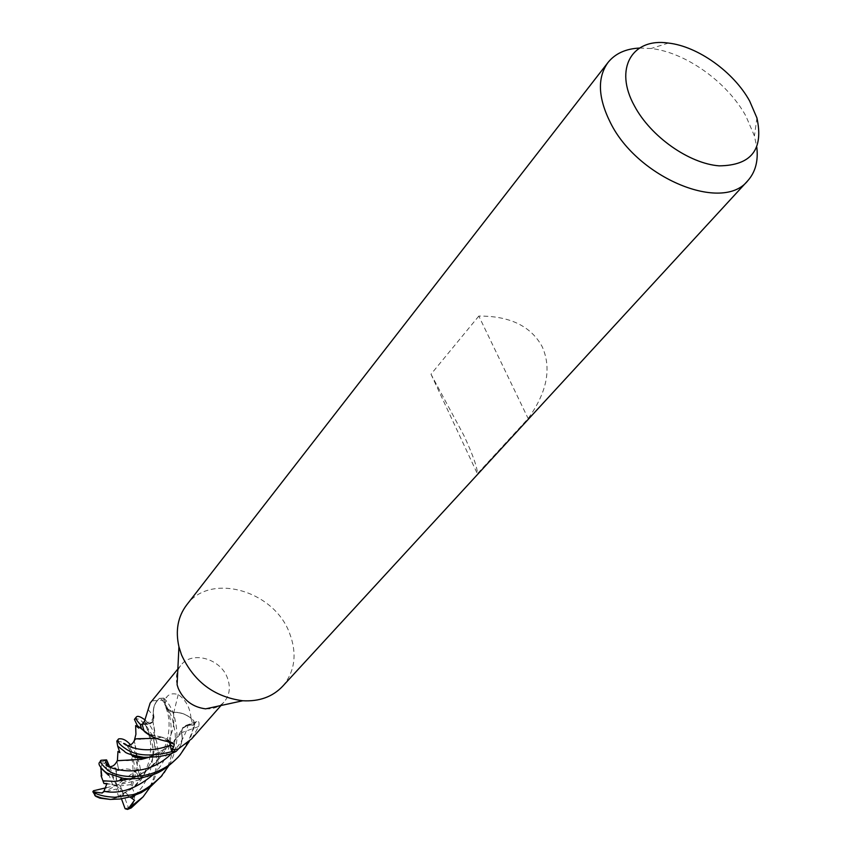 <?xml version="1.0" encoding="UTF-8"?>
<svg xmlns="http://www.w3.org/2000/svg" width="852" height="852" viewBox="0 0 852 852"><rect width="100%" height="100%" fill="white"/><g stroke="black" fill="none" stroke-linecap="round" stroke-linejoin="round"><path stroke-width="0.64" stroke-dasharray="4.26 3.19" d="M186.535 605.112C209.933 572.31 273.556 590.18 289.414 632.791C297.359 653.559 295.08 671.408 282.576 686.35M177.099 684.72C175.427 677.159 176.715 670.652 180.965 665.188C191.817 650.534 220.476 658.489 227.377 677.83C230.764 687.063 229.72 695.051 224.257 701.803C219.571 706.904 213.362 709.258 205.63 708.853M639.532 48.053L651.056 48.511C685.53 52.228 727.32 82.111 745.937 116.128L754.425 135.958L756.8 147.247M478.813 316.071L430.995 374.209L463.839 435.383C473.062 455.266 477.567 468.067 477.376 473.765L528.144 418.545C547.112 392.197 551.798 368.256 542.202 346.7C530.956 326.114 509.826 315.9 478.813 316.071L528.144 418.545M178.228 694.54L173.787 712.506C179.985 712.208 185.715 714.136 190.997 718.3C190.188 707.969 185.928 700.056 178.228 694.54C173.009 693.081 169.207 693.879 166.811 696.925L164.244 699.886L164.915 704.679L168.547 710.611L173.595 712.389C180.443 712.059 186.652 714.338 192.222 719.248L193.617 720.622L194.693 725.084L188.111 725.073L182.03 728.758L181.551 732.613C183.169 740.164 181.401 746.373 176.247 751.262C181.401 746.384 183.169 740.175 181.551 732.613L181.604 732.539C182.988 738.737 181.966 744.169 178.515 748.855M151.496 738.684L161.742 737.214C166.502 737.789 169.473 740.399 170.656 745.021L171.433 749.898L170.656 745.021C169.473 740.399 166.502 737.789 161.742 737.214L149.356 734.765M191.711 738.801L198.718 726.522C199.475 722.272 198.814 720.622 196.759 721.559L193.01 725.265L185.885 725.457L182.562 727.8L181.593 732.539M190.997 718.3L193.01 725.265M198.718 726.522L181.465 732.688L182.562 727.8L188.132 725.031L194.778 725.084L189.293 741.304M181.465 732.688C182.818 738.908 181.753 744.339 178.249 748.993M148.003 709.343L153.956 716.756C152.657 710.557 153.765 705.2 157.29 700.685L164.244 699.886M157.29 700.685L153.584 700.674L150.133 703.102M177.908 757.407C189.144 741.634 194.426 729.429 193.745 720.76L194.682 725.084L188.132 725.031L182.03 728.758L181.551 732.518M169.484 741.9L166.907 738.982L161.784 737.246M168.611 741.762L161.603 737.087L166.907 738.982L170.698 745.01L171.454 749.898M161.603 737.087L148.173 733.998M142.135 724.2L147.119 724.307L152.806 721.655L153.871 716.937L153.243 711.75L153.967 706.766L155.969 702.314L159.303 698.502L163.786 698.214L166.076 708.023L173.606 712.347C179.825 712.006 185.587 713.933 190.912 718.098L192.222 719.248C186.663 714.349 180.454 712.07 173.616 712.4L166.076 708.023L163.776 698.118C172.477 706.553 176.875 719.748 176.992 737.694C176.353 748.003 173.52 757.471 168.515 766.097M153.956 716.756L152.806 721.655L147.13 724.434C151.741 724.019 153.988 721.527 153.861 716.947L153.871 716.937M173.787 712.506L168.547 710.611L166.055 707.991L163.786 698.214L159.292 698.502C154.894 702.399 152.902 707.522 153.317 713.859C152.891 707.533 154.883 702.41 159.303 698.502M142.167 724.392L147.13 724.434C151.741 724.03 153.988 721.527 153.861 716.947L153.829 716.905M155.937 738.343L161.805 737.204M129.941 796.993L124.243 794.33L118.758 797.451L116.021 797.834L135.074 786.226L140.953 780.102L151.731 761.155L153.573 754.978L155.202 736.064L152.742 720.313L152.966 717.427L153.807 716.915L153.317 713.859L153.861 716.947L152.987 717.49C152.859 720.164 150.208 722.177 145.01 723.518L148.472 732.443C150.41 743.402 151.858 741.453 149.558 758.908C146.927 770.389 140.772 780.496 131.08 789.24L116.234 797.77M173.616 712.4L173.776 722.762L173.606 712.347M430.995 374.209L477.376 473.765M130.473 744.765C137.161 753.743 140.676 764.532 141.027 777.13L139.249 779.921L116.479 785.31L115.84 767.982L116.373 770.73L119.024 770.442L116.937 761.656M193.745 720.76L194.778 725.084M159.409 778.377C165.714 774.223 170.943 761.39 175.107 739.877C175.927 735.968 174.777 728.247 171.657 716.713C166.566 705.296 162.487 699.183 159.43 698.384L159.292 698.502M145.234 720.078C153.765 727.917 158.163 740.942 158.44 759.153C156.608 777.216 154.35 778.44 150.325 786.865M141.315 798.878C149.324 788.185 155.202 780.986 156.576 761.305L155.703 746.938L151.709 734.424L147.023 726.948L140.75 720.27L137.8 718.896L134.424 719.376M118.758 797.451L116.447 789.027L94.934 794.192L93.411 790.784M94.934 794.192L95.765 796.343M172.722 742.933L181.508 732.582L172.722 742.933L167.077 747.736L148.589 757.417M125.904 760.57L127.023 760.644M127.363 760.676L141.421 759.356M107.629 764.787L111.25 767.78L115.84 767.982M148.61 757.417L167.077 747.736M118.779 769.676L116.905 761.976M119.024 770.442C125.638 767.609 131.772 768.728 137.438 773.808L139.036 773.818C137.353 763.509 134.904 756.001 131.709 751.283C128.961 745.138 123.998 741.741 116.82 741.08M141.027 777.13L137.545 769.462L135.276 771.848L132.411 777.035L133.008 778.739L131.133 784.617L131.804 787.344L132.379 785.959L137.215 766.811L137.417 760.091M140.282 739.067L146.714 738.961M137.087 756.789L134.222 740.654M131.804 787.344C135.628 793.989 135.404 800.561 131.144 807.078L131.24 807.93M132.379 785.959L137.215 766.811M137.108 756.789L135.553 746.544M134.925 743.753L134.211 740.889M152.689 718.46L152.987 717.49M116.021 797.834L110.142 799.41M117.352 797.323L135.074 786.226M140.953 780.102L151.731 761.155M153.573 754.978L155.202 736.064M154.723 730.973L152.742 720.313M173.776 722.762L172.956 729.078L165.565 749.771L157.247 761.262L148.791 769.015L138.929 775.128L132.433 778.004L120.675 780.837M114.647 781.433L105.041 781.167M101.079 775.757L100.408 768.749L103.028 761.422L99.535 762.402M130.239 778.824L138.929 775.128M144.691 771.848L153.892 764.766L161.422 756.171M165.565 749.771L172.956 729.078M105.52 762.189L116.479 785.31L116.522 781.614L137.726 776.566L137.438 773.808M109.674 766.811L116.479 785.31L120.313 785.832L128.407 807.653L131.144 807.078M116.373 770.73L116.522 781.614M131.133 784.617L120.313 785.832M102.187 793.042L116.479 785.31L133.008 778.739M128.407 807.653L125.116 808.74M106.276 787.727L116.479 785.31L116.447 789.027M134.531 800.209L116.479 785.31L124.243 794.33M121.453 798.814L116.479 785.31L106.979 783.936M123.316 780.166L116.479 785.31L106.958 783.531M112.656 784.798L104.647 763.126L102.464 763.009M103.028 761.422L106.745 760.016M104.647 763.126L107.927 762.093M159.43 698.384L163.776 698.118M139.036 773.818L140.995 777.631M137.545 769.462L125.564 778.472M137.726 776.566L139.227 779.878M188.143 725.158L195.555 722.485M147.119 724.307L144.531 721.133M164.915 704.679L166.811 696.925M171.976 753.168C179.74 745.33 185.129 735.968 188.122 725.084L188.132 725.031M153.2 774.606C176.087 753.04 173.68 716.532 164.798 704.689L164.787 704.668M135.276 771.848C133.721 757.822 130.622 748.897 125.989 745.074M135.074 795.353L141.645 787.717L146.81 779.239L150.474 769.729L152.433 760.197L153.03 751.326L152.21 742.955L147.928 729.749L145.639 725.425L142.06 721.58L147.108 724.424M756.927 117.949L754.425 135.958M221.009 705.499L224.257 701.803M185.885 725.457L196.759 721.559M177.855 669.001L180.965 665.188M168.11 740.047L171.699 742.454M149.814 757.023C160.155 754.67 176.801 741.091 182.04 728.758L182.072 728.673M152.966 717.427L153.328 713.827M132.433 778.004C144.063 773.989 158.568 763.924 166.587 742.39C170.08 729.355 169.91 717.895 166.076 708.023L166.065 707.98M668.405 43.069L651.056 48.511M110.76 766.512L111.261 767.769M132.411 777.035C133.519 771.688 133.146 764.393 131.293 755.149L127.48 745.745"/><path stroke-width="1.28" d="M756.8 147.247C758.397 161.007 755.394 172.168 747.8 180.709L282.576 686.35C272.544 696.851 259.274 701.654 242.756 700.759C214.235 696.957 193.809 681.632 181.487 654.805L178.931 646.764C175.31 630.629 177.844 616.741 186.535 605.112L608.019 62.473C615.187 53.569 625.688 48.756 639.532 48.053M242.756 700.759L205.63 708.853C192.84 707.192 183.702 700.355 178.238 688.341L177.099 684.72L178.931 646.764M747.8 180.709C722.72 213.011 637.658 178.196 610.426 122.688C597.955 97.692 597.145 77.617 608.019 62.473M749.643 101.026L756.927 117.949C763.807 149.515 751.23 165.48 719.184 165.852C689.066 163.595 650.715 136.576 634.484 105.978C613.696 68.746 632.056 37.616 668.405 43.069C697.777 46.274 733.668 71.962 749.643 101.026M118.566 738.929L116.82 741.091L117.693 746.16L124.616 751.464C125.542 753.274 131.922 755.223 143.754 757.3C158.493 757.311 169.282 755.33 176.119 751.368L171.721 751.613L171.433 749.898L171.731 751.698C151.443 756.768 136.341 755.958 126.426 749.281C119.355 744.659 116.735 741.208 118.566 738.918C122.432 738.183 126.405 740.132 130.473 744.765M148.173 733.998L144.105 731.261L142.167 724.392L140.324 724.381C136.682 720.771 135.372 718.279 136.405 716.926L134.424 719.376L137.374 725.723L149.409 734.797L141.453 728.918L140.42 724.381L142.167 724.392L144.531 721.133L150.133 703.102L177.855 669.001M144.105 731.261C149.632 736.181 157.801 739.674 168.611 741.762L174.287 744.35L173.627 747.023L171.252 749.888L169.484 741.9M221.009 705.499L191.711 738.801L178.249 748.993L171.252 749.888M171.454 749.898L171.721 751.613L176.247 751.262L178.515 748.855M142.167 724.392L140.42 724.381L141.453 728.918L149.356 734.765M189.293 741.304L179.932 755.117C157.535 780.954 121.431 779.612 108.63 770.804C101.228 764.372 98.789 760.847 101.292 760.24L99.535 762.402C98.023 763.786 99.716 766.768 104.604 771.337L106.841 772.977L122.368 778.068C125.553 779.026 131.655 779.058 140.676 778.185C153.562 774.244 159.761 775.171 177.866 757.449L177.908 757.407M176.119 751.368L171.731 751.698M168.515 766.097L161.294 776.236C151.379 785.97 141.943 792.115 132.987 794.65L114.882 797.27C104.519 796.748 97.256 794.927 93.113 791.806L93.411 790.784L106.276 787.727M110.142 799.41L99.886 798.154L95.765 796.343L92.815 791.668M94.785 795.566L101.313 797.941L110.185 799.41L120.036 799.016L131.091 796.663L141.208 792.679L150.74 786.545L161.103 776.46M150.325 786.865L143.115 796.844L127.523 809.4L125.116 808.74L121.453 798.814M143.115 796.844L131.24 807.92L127.523 809.4M101.292 760.24L106.596 759.909L105.52 762.189L107.629 764.787C96.894 762.636 139.43 786.023 171.976 753.168M116.937 761.656L117.278 760.676L141.411 759.356L148.589 757.417M147.641 757.716L148.61 757.417M117.225 760.729L122.645 760.41M134.254 740.782L135.244 739.121L136.767 738.769L155.937 738.343M136.767 738.769L140.282 739.067M137.108 756.789L137.236 757.843L137.087 756.789M134.211 740.889L135.244 739.121M128.002 809.112L134.531 800.209L129.941 796.993M136.405 716.926C137.683 715.605 140.633 716.66 145.234 720.078M93.113 791.806L102.187 793.042L103.933 791.284L106.958 783.531L103.901 783.467L101.079 775.757L101.771 775.81L100.834 768.046L108.566 775.299L104.615 771.348M130.239 778.824L114.647 781.433L103.177 780.794M105.041 781.167L103.976 780.964M106.596 759.909L109.674 766.811M106.979 783.936L103.901 783.467M141.315 728.769L140.324 724.381M125.564 778.472L123.316 780.166M170.57 744.999L173.627 747.023M125.989 745.074C116.511 737.544 136.043 758.695 170.581 745.063M131.826 798.281L135.074 795.353M103.933 791.284C119.663 794.479 136.075 788.92 153.2 774.606M171.699 742.454L174.287 744.35M179.932 755.117L177.866 757.46M117.278 760.676C115.393 764.468 113.22 766.406 110.76 766.512M143.764 757.3C141.059 757.63 137.044 756.906 131.719 755.138L131.719 755.138C132.369 756.874 136.831 757.971 145.106 758.429M117.693 746.16L119.908 752.635L117.97 751.411L117.406 760.58M127.48 745.745C131.165 745.138 133.54 743.136 134.595 739.728M134.52 739.781L135.915 734.296L135.649 725.563L138.727 728.13L137.385 725.734M99.886 798.143L98.214 796.929M125.127 780.176L120.207 779.378L122.358 778.068"/></g></svg>
